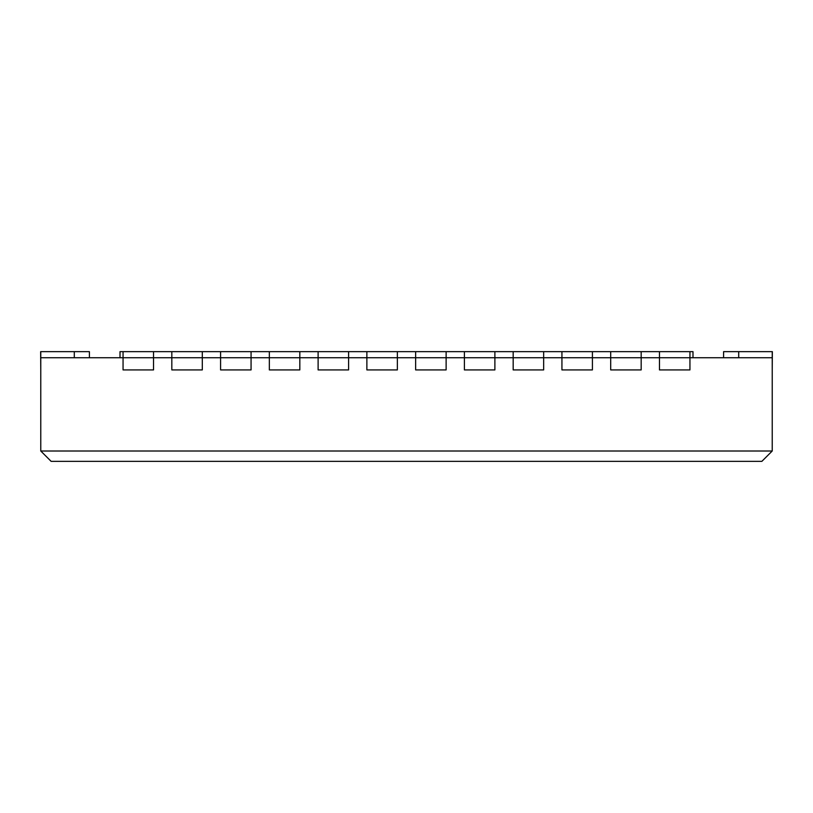 <?xml version="1.0" encoding="UTF-8"?>
<svg xmlns="http://www.w3.org/2000/svg" width="813" height="813" viewBox="0 0 813 813"><rect width="100%" height="100%" fill="white"/><g stroke="black" fill="none" stroke-linecap="round" stroke-linejoin="round"><path stroke-width="1.22" d="M40.772 451.002L772.228 451.002L761.862 461.357L51.138 461.357L40.772 451.002L40.772 357.74L123.058 357.74L123.058 351.643L123.058 369.925L153.535 369.925L153.535 351.643L120.009 351.643L120.009 357.74M772.228 451.002L772.228 357.74L123.058 357.74M723.59 357.74L723.59 351.643L772.228 351.643L772.228 357.74L772.35 351.643L772.228 369.925M89.41 357.74L89.41 351.643L40.772 351.643L40.772 357.74L40.65 351.643L40.772 369.925M692.991 357.74L692.991 351.643L415.646 351.643L415.646 369.925L446.124 369.925L446.124 351.643L415.646 351.643L415.646 357.74M446.124 351.643L446.124 357.74M689.942 357.74L689.942 351.643L659.465 351.643L659.465 357.74M641.172 357.74L641.172 351.643L610.695 351.643L610.695 357.74M592.413 357.74L592.413 351.643L561.935 351.643L561.935 357.74M543.653 357.74L543.653 351.643L513.176 351.643L513.176 357.74M494.883 357.74L494.883 351.643L464.406 351.643L464.406 357.74M415.646 351.643L366.876 351.643L366.876 357.74M397.354 351.643L397.354 369.925L366.876 369.925L366.876 351.643L397.354 351.643L397.354 357.74M366.876 351.643L318.117 351.643L318.117 357.74M348.594 351.643L348.594 369.925L318.117 369.925L318.117 351.643L348.594 351.643L348.594 357.74M318.117 351.643L269.347 351.643L269.347 357.74M299.824 351.643L299.824 369.925L269.347 369.925L269.347 351.643L299.824 351.643L299.824 357.74M269.347 351.643L220.587 351.643L220.587 357.74M251.065 351.643L251.065 369.925L220.587 369.925L220.587 351.643L251.065 351.643L251.065 357.74M220.587 351.643L171.828 351.643L171.828 357.74M202.305 351.643L202.305 369.925L171.828 369.925L171.828 351.643L202.305 351.643L202.305 357.74M171.828 351.643L153.535 351.643L153.535 357.74M659.465 351.643L659.465 369.925L689.942 369.925L689.942 351.643M610.695 351.643L610.695 369.925L641.172 369.925L641.172 351.643M561.935 351.643L561.935 369.925L592.413 369.925L592.413 351.643M513.176 351.643L513.176 369.925L543.653 369.925L543.653 351.643M464.406 351.643L464.406 369.925L494.883 369.925L494.883 351.643M153.535 351.643L123.058 351.643M738.702 351.643L738.702 357.74M74.298 351.643L74.298 357.74"/></g></svg>

